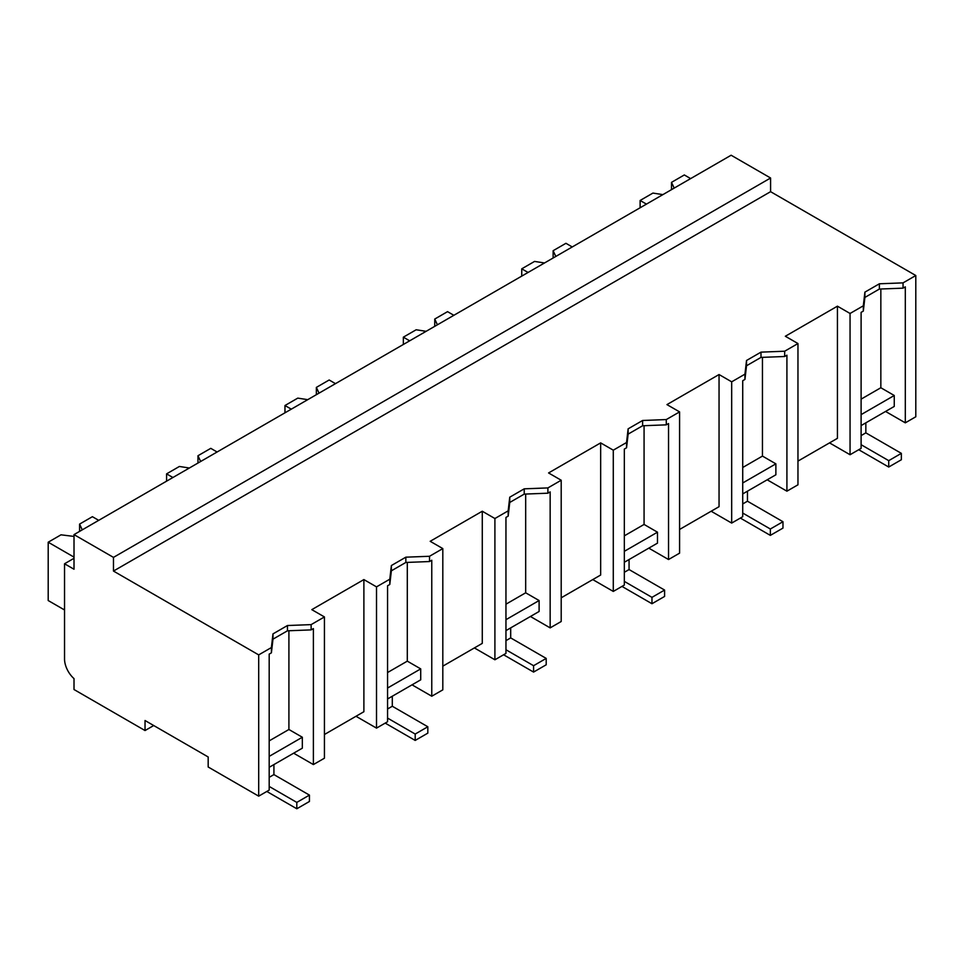 <?xml version="1.0" encoding="UTF-8"?>
<svg xmlns="http://www.w3.org/2000/svg" width="964" height="964" viewBox="0 0 964 964"><rect width="100%" height="100%" fill="white"/><g stroke="black" fill="none" stroke-linecap="round" stroke-linejoin="round"><path stroke-width="1.45" d="M770.585 178.003L770.585 191.679L915.8 275.523L915.8 416.773L905.304 422.834L905.304 286.85L903.051 288.152L879.373 289.055L864.901 297.418L863.322 311.083L861.105 312.372L861.105 448.356L850.055 454.731L850.055 313.469L837.427 306.178L785.335 336.255L797.963 343.546L784.672 351.221L760.994 352.137L746.522 360.488L744.943 374.165L731.676 381.828L719.048 374.538L692.996 389.564L666.955 404.603L679.584 411.893L666.281 419.569L642.614 420.485L628.13 428.835L626.552 442.512L613.285 450.176L600.656 442.886L548.576 472.95L561.205 480.241L547.901 487.917L524.223 488.832L509.751 497.195L508.173 510.86L494.906 518.524L482.277 511.233L430.185 541.298L442.813 548.588L429.522 556.276L405.844 557.18L391.372 565.543L389.793 579.207L376.514 586.871L363.886 579.581L311.806 609.646L324.434 616.936L311.131 624.624L287.453 625.528L272.981 633.89L271.402 647.555L258.689 654.893L258.689 796.156L208.176 766.995L208.176 756.969L145.034 720.518L145.034 730.543L74.011 689.525L74.011 678.596A17.858 10.315 60 0 1 64.54 659.002L64.54 563.771L74.011 569.23L74.011 534.61L113.475 557.385L770.585 178.003L731.122 155.228L74.011 534.61M915.8 275.523L903.051 282.874L903.051 288.152M885.567 411.447L905.304 422.834M861.105 425.57L894.255 406.434L894.255 395.493L880.843 387.745L880.843 289.007M153.722 725.531L145.034 730.543M770.585 191.679L113.475 571.062L113.475 557.385M903.051 282.874L879.373 283.79L864.901 292.14L863.322 305.817L850.055 313.469M113.475 571.062L258.689 654.893M879.373 283.79L879.373 289.055M861.105 414.628L894.255 395.493M829.534 442.886L850.055 454.731M837.427 306.178L837.427 438.331L797.963 461.105M797.963 343.546L797.963 484.808L786.913 491.182L786.913 355.198L784.672 356.499L760.994 357.403L746.522 365.766L746.522 360.488M711.155 511.233L731.676 523.078L731.676 381.828M719.048 374.538L719.048 506.678L679.584 529.453M679.584 411.893L679.584 553.155L668.534 559.53L668.534 423.545L666.281 424.847L642.614 425.763L628.13 434.113L628.13 428.835M592.764 579.581L613.285 591.426L613.285 450.176M600.656 442.886L600.656 575.026L561.205 597.801M561.205 480.241L561.205 621.503L550.155 627.877L550.155 491.893L547.901 493.194L524.223 494.11L509.751 502.461L509.751 497.195M474.384 647.929L494.906 659.774L494.906 518.524M482.277 511.233L482.277 643.374L442.813 666.16M442.813 548.588L442.813 689.85L431.764 696.225L431.764 560.241L429.522 561.542L405.844 562.458L391.372 570.808L391.372 565.543M356.005 716.276L376.514 728.121L376.514 586.871M363.886 579.581L363.886 711.721L324.434 734.508M324.434 616.936L324.434 758.198L313.384 764.572L313.384 628.6L311.131 629.89L287.453 630.805L272.981 639.156L272.981 633.89M74.011 558.301L64.54 563.771M389.793 579.207L389.793 584.485L387.564 585.763L387.564 721.747L376.514 728.121M389.793 584.485L391.372 570.808M405.844 557.18L405.844 562.458M429.522 556.276L429.522 561.542M508.173 510.86L508.173 516.138L505.955 517.415L505.955 653.399L494.906 659.774M508.173 516.138L509.751 502.461M524.223 488.832L524.223 494.11M547.901 487.917L547.901 493.194M626.552 442.512L626.552 447.778L624.335 449.067L624.335 585.052L613.285 591.426M626.552 447.778L628.13 434.113M642.614 420.485L642.614 425.763M666.281 419.569L666.281 424.847M744.943 374.165L744.943 379.43L742.726 380.72L742.726 516.704L731.676 523.078M744.943 379.43L746.522 365.766M760.994 352.137L760.994 357.403M784.672 351.221L784.672 356.499M863.322 305.817L863.322 311.083M864.901 292.14L864.901 297.418M258.689 796.156L269.185 790.094L269.185 654.11L271.402 652.833L272.981 639.156M271.402 647.555L271.402 652.833M287.453 625.528L287.453 630.805M311.131 624.624L311.131 629.89M861.105 399.144L880.843 387.745M767.187 479.795L786.913 491.182M742.726 493.917L775.875 474.782L775.875 463.841L762.452 456.093L762.452 357.355M648.808 548.142L668.534 559.53M624.335 562.265L657.484 543.13L657.484 532.188L644.072 524.44L644.072 425.702M530.417 616.49L550.155 627.877M505.955 630.613L539.105 611.477L539.105 600.536L525.681 592.8L525.681 494.05M412.038 684.838L431.764 696.225M387.564 698.96L420.714 679.825L420.714 668.883L407.302 661.147L407.302 562.398M293.646 753.185L313.384 764.572M269.185 767.308L302.335 748.172L302.335 737.243L288.911 729.495L288.911 630.745M742.726 482.976L775.875 463.841M624.335 551.324L657.484 532.188M505.955 619.683L539.105 600.536M387.564 688.031L420.714 668.883M269.185 756.379L302.335 737.243M387.564 672.535L407.302 661.147M505.955 604.187L525.681 592.8M624.335 535.839L644.072 524.44M742.726 467.492L762.452 456.093M269.185 740.882L288.911 729.495M671.51 189.643L671.51 182.353L674.185 188.101M690.634 178.605L684.32 174.954L671.51 182.353M662.883 194.62L652.929 193.077L640.12 200.476L646.434 204.115M640.12 200.476L640.12 207.766M553.131 257.99L553.131 250.7L555.794 256.448M572.242 246.953L565.94 243.302L553.131 250.7M544.503 262.967L534.55 261.425L521.741 268.823L528.055 272.463M521.741 268.823L521.741 276.114M434.74 326.338L434.74 319.048L437.415 324.796M453.863 315.3L447.549 311.649L434.74 319.048M426.124 331.315L416.159 329.772L403.35 337.171L409.664 340.81M403.35 337.171L403.35 344.461M316.361 394.686L316.361 387.395L319.024 393.143M335.484 383.648L329.17 379.997L316.361 387.395M307.733 399.662L297.78 398.12L284.97 405.519L291.285 409.158M284.97 405.519L284.97 412.809M197.969 463.033L197.969 455.743L200.645 461.491M217.093 451.996L210.779 448.344L197.969 455.743M189.354 468.01L179.388 466.468L166.579 473.866L172.893 477.505M166.579 473.866L166.579 481.157M74.011 536.43L61.009 534.815L48.2 542.214L48.2 600.536L64.54 609.971M79.59 531.381L79.59 524.091L82.253 529.839M98.714 520.343L92.399 516.692L79.59 524.091M48.2 542.214L74.011 557.12M865.841 422.834L865.841 432.86L901.352 453.357L901.352 459.744L888.724 467.034L858.743 449.718M861.105 444.705L888.724 460.659L888.724 467.034M901.352 453.357L888.724 460.659M865.841 432.86L861.105 435.595M747.462 491.182L747.462 501.208L782.973 521.717L782.973 528.091L770.344 535.382L740.352 518.066M742.726 513.053L770.344 529.007L770.344 535.382M782.973 521.717L770.344 529.007M747.462 501.208L742.726 503.943M629.07 559.53L629.07 569.555L664.594 590.064L664.594 596.439L651.965 603.729L621.973 586.413M624.335 581.4L651.965 597.355L651.965 603.729M664.594 590.064L651.965 597.355M629.07 569.555L624.335 572.291M510.691 627.877L510.691 637.903L546.202 658.412L546.202 664.786L533.574 672.077L503.582 654.761M505.955 649.748L533.574 665.702L533.574 672.077M546.202 658.412L533.574 665.702M510.691 637.903L505.955 640.638M392.3 696.225L392.3 706.251L427.823 726.76L427.823 733.134L415.195 740.424L385.202 723.108M387.564 718.096L415.195 734.05L415.195 740.424M427.823 726.76L415.195 734.05M392.3 706.251L387.564 708.986M273.921 764.572L273.921 774.598L309.432 795.107L309.432 801.482L296.804 808.772L266.811 791.456M269.185 786.443L296.804 802.397L296.804 808.772M309.432 795.107L296.804 802.397M273.921 774.598L269.185 777.333"/></g></svg>
